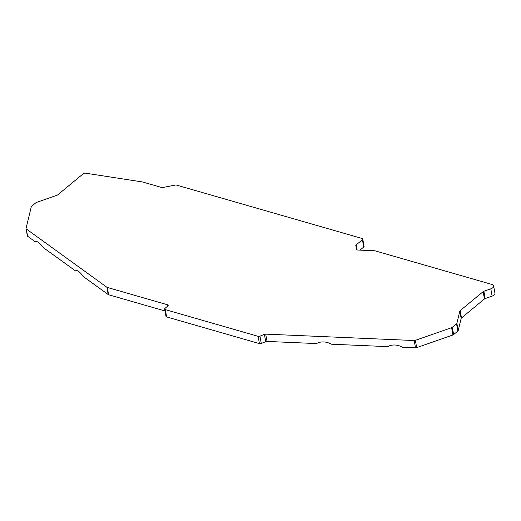 <?xml version="1.0" encoding="UTF-8"?>
<svg xmlns="http://www.w3.org/2000/svg" width="521" height="521" viewBox="0 0 521 521"><rect width="100%" height="100%" fill="white"/><g stroke="black" fill="none" stroke-linecap="round" stroke-linejoin="round"><path stroke-width="0.78" d="M167.742 306.087L167.501 304.765L107.3 287.442A1.745 0.918 -10.2 0 1 106.896 287.26L26.31 228.953A1.745 0.918 -10.2 0 1 26.05 228.576A1.745 0.918 -10.2 0 1 26.057 228.361L31.293 206.759A1.745 0.918 -10.2 0 1 31.638 206.27L35.864 202.773A1.745 0.918 -10.2 0 1 36.574 202.389L57.004 195.238A1.745 0.918 169.8 0 0 57.714 194.854L83.295 173.701A1.745 0.918 -10.2 0 1 85.464 173.167L142.363 181.933L161.647 187.482A1.745 0.918 169.8 0 0 162.917 187.501L175.219 185.066A1.745 0.918 -10.2 0 1 176.489 185.092L362.095 238.481A1.745 0.918 -10.2 0 1 362.759 239.048L364.068 246.348A1.745 0.918 169.8 0 1 363.717 247.045L359.991 250.132M167.501 304.765A1.745 0.918 169.8 0 1 168.166 305.326A1.745 0.918 169.8 0 1 167.814 306.029L165.001 308.354A1.745 0.918 -10.2 0 0 164.649 309.057A1.745 0.918 -10.2 0 0 165.313 309.617L258.116 336.319A1.745 0.918 -10.2 0 0 259.966 336.169L264.401 334.365A1.745 0.918 169.8 0 1 265.717 334.13L414.188 340.532A1.745 0.918 -10.2 0 0 415.367 340.356L451.609 327.663A1.745 0.918 -10.2 0 0 452.319 327.286L456.546 323.788A1.745 0.918 -10.2 0 0 456.884 323.3L459.841 311.122A1.745 0.918 169.8 0 1 460.186 310.633L461.495 317.934A1.745 0.918 -10.2 0 0 461.15 318.422L458.2 330.601A1.745 0.918 169.8 0 1 457.855 331.089L456.546 323.788M490.802 288.829L492.117 296.13A4.656 2.455 -10.2 0 0 494.95 293.238L493.634 285.938A4.656 2.455 -10.2 0 1 490.802 288.829L483.859 291.265A1.745 0.918 169.8 0 0 483.149 291.643L460.186 310.633M493.634 285.938A4.656 2.455 -10.2 0 0 491.87 284.433L375.081 250.842A1.745 0.918 -10.2 0 0 374.553 250.757L357.934 250.041A1.745 0.918 169.8 0 1 356.748 249.429L355.817 245.638A1.745 0.918 169.8 0 1 355.81 245.612A1.745 0.918 169.8 0 1 356.162 244.909L357.041 249.8M362.759 239.048A1.745 0.918 -10.2 0 1 362.408 239.745L356.162 244.909M259.966 336.169L261.281 343.469L265.717 341.659A1.745 0.918 -10.2 0 1 267.032 341.431L316.54 343.567A14.542 11.371 28.8 0 1 331.408 344.205L387.78 346.634A14.542 11.371 28.8 0 1 402.642 347.279L415.504 347.833L414.188 340.532M261.281 343.469A1.745 0.918 169.8 0 1 259.432 343.613L166.629 316.918A1.745 0.918 169.8 0 1 165.965 316.358L164.649 309.057M107.3 287.442L108.609 294.743L164.994 310.965M108.609 294.743A1.745 0.918 169.8 0 1 108.205 294.554L83.152 276.43A14.542 5.594 64.8 0 0 74.809 270.392L43.178 247.508A14.542 5.594 64.8 0 0 34.835 241.47L27.626 236.254A1.745 0.918 169.8 0 1 27.366 235.876L26.05 228.576M492.117 296.13L485.168 298.559A1.745 0.918 -10.2 0 0 484.458 298.943L461.495 317.934M452.319 327.286L453.628 334.58L457.855 331.089M453.628 334.58A1.745 0.918 169.8 0 1 452.918 334.964L416.683 347.65A1.745 0.918 169.8 0 1 415.504 347.833M267.032 341.431L265.717 334.13M265.717 341.659L264.401 334.365M258.116 336.319L259.432 343.613M165.313 309.617L166.629 316.918M106.896 287.26L108.205 294.554M26.31 228.953L27.626 236.254M416.683 347.65L415.367 340.356M451.609 327.663L452.918 334.964M458.2 330.601L456.884 323.3M459.841 311.122L461.15 318.422M483.149 291.643L484.458 298.943M483.859 291.265L485.168 298.559M362.408 239.745L363.717 247.045"/></g></svg>
